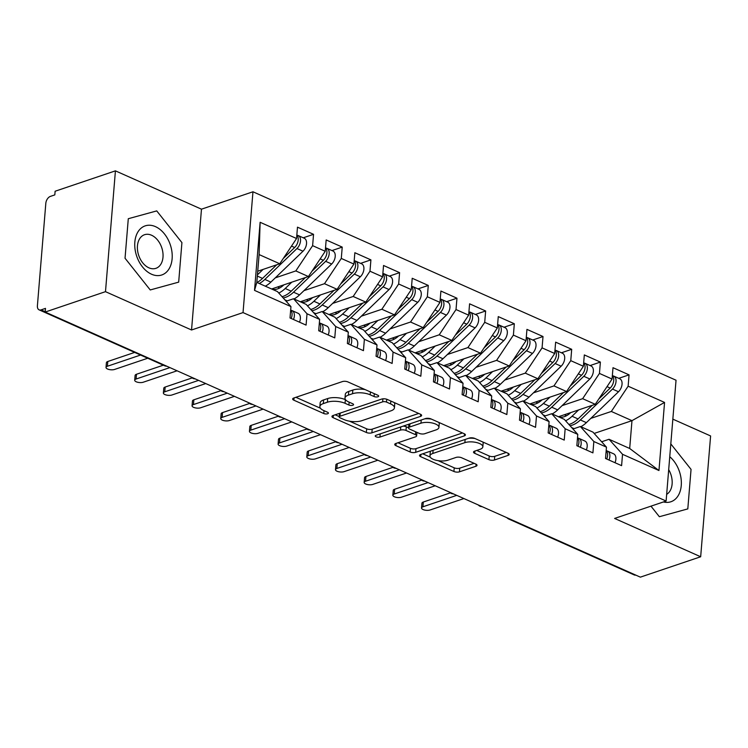 <?xml version="1.0" encoding="UTF-8"?>
<svg xmlns="http://www.w3.org/2000/svg" width="748" height="748" viewBox="0 0 748 748"><rect width="100%" height="100%" fill="white"/><g stroke="black" fill="none" stroke-linecap="round" stroke-linejoin="round"><path stroke-width="1.12" d="M377.918 396.767A2.74 1.066 -175.3 0 0 378.675 396.113A2.74 1.066 -175.3 0 0 377.843 395.253L347.923 381.929A3.918 1.524 -175.3 0 0 342.406 381.583L293.758 398.029A3.918 1.524 -175.3 0 0 292.664 398.964A3.918 1.524 -175.3 0 0 293.871 400.199L323.781 413.522A2.74 1.066 -175.3 0 0 327.643 413.756A2.74 1.066 -175.3 0 0 328.4 413.102A2.74 1.066 -175.3 0 0 327.568 412.242L323.697 410.521A12.529 4.871 -175.3 0 1 319.864 406.566A12.529 4.871 -175.3 0 1 323.332 403.583L327.39 402.209A12.529 4.871 -175.3 0 1 345.043 403.303L348.914 405.023A2.74 1.066 -175.3 0 0 352.785 405.266A2.74 1.066 -175.3 0 0 353.542 404.612A2.74 1.066 -175.3 0 0 352.701 403.742L348.83 402.022A12.529 4.871 -175.3 0 1 344.996 398.076A12.529 4.871 -175.3 0 1 348.475 395.084L352.523 393.719A12.529 4.871 -175.3 0 1 370.185 394.804L374.056 396.534A2.74 1.066 -175.3 0 0 377.918 396.767M488.93 459.655A3.918 1.524 -175.3 0 0 494.447 460.001L508.098 455.382A3.918 1.524 -175.3 0 0 509.182 454.457A3.918 1.524 -175.3 0 0 507.986 453.223L474.765 438.421A3.918 1.524 -175.3 0 0 469.239 438.085L420.591 454.522A3.918 1.524 -175.3 0 0 419.506 455.457A3.918 1.524 -175.3 0 0 420.703 456.691L453.924 471.492A3.918 1.524 -175.3 0 0 459.44 471.829L475.934 466.256A3.918 1.524 -175.3 0 0 477.018 465.321A3.918 1.524 -175.3 0 0 475.822 464.087L461.6 457.757A3.918 1.524 -175.3 0 0 456.084 457.421L447.902 460.179A10.472 4.077 -175.3 0 1 436.327 460.31A10.472 4.077 -175.3 0 1 429.941 455.971A10.472 4.077 -175.3 0 1 432.84 453.466L464.873 442.648A10.472 4.077 -175.3 0 1 476.457 442.517A10.472 4.077 -175.3 0 1 482.843 446.855A10.472 4.077 -175.3 0 1 479.935 449.352L474.597 451.156A3.918 1.524 -175.3 0 0 473.512 452.091A3.918 1.524 -175.3 0 0 474.709 453.325L488.93 459.655L489.229 456A3.918 1.524 -175.3 0 0 494.746 456.336L506.256 452.447M105.487 291.664L191.544 329.99L201.474 209.178L115.426 170.853L105.487 291.664L45.189 312.047L45.488 308.382L41.075 309.878L45.207 311.71M191.544 329.99L243.035 312.589L666.113 501.038L614.622 518.439L700.67 556.764L640.363 577.147L45.189 312.047M420.535 416.384A3.918 1.524 -175.3 0 0 421.62 415.449A3.918 1.524 -175.3 0 0 420.423 414.214L387.202 399.423A3.918 1.524 -175.3 0 0 381.686 399.077L333.028 415.523A3.918 1.524 -175.3 0 0 331.944 416.458A3.918 1.524 -175.3 0 0 333.141 417.693L366.361 432.484A3.918 1.524 -175.3 0 0 371.887 432.83L420.535 416.384L420.703 414.355M430.979 418.917L464.209 433.718A3.918 1.524 -175.3 0 1 465.406 434.953A3.918 1.524 -175.3 0 1 464.321 435.888L415.664 452.325A3.918 1.524 -175.3 0 1 410.147 451.988L395.926 445.658A3.918 1.524 -175.3 0 1 394.729 444.424A3.918 1.524 -175.3 0 1 395.814 443.489L415.542 436.823A3.918 1.524 -175.3 0 0 416.636 435.888A3.918 1.524 -175.3 0 0 415.43 434.653L406.005 430.455A3.918 1.524 -175.3 0 0 400.479 430.109L379.937 437.056A2.74 1.066 -175.3 0 1 376.908 437.084A2.74 1.066 -175.3 0 1 375.244 435.953A2.74 1.066 -175.3 0 1 376.001 435.299L425.462 418.581A3.918 1.524 -175.3 0 1 430.979 418.917M243.035 312.589L252.964 191.778L676.042 380.227L666.113 501.038M260.126 222.287L296.554 238.519L279.752 263.773L259.098 254.572L260.126 222.287L254.526 290.383L290.953 306.605L290.018 317.956L306.082 325.109L307.017 313.767L319.639 319.387L318.704 330.738L334.767 337.89L335.702 326.539L348.316 332.159L347.39 343.51L363.444 350.662L364.379 339.312L377.001 344.94L376.066 356.282L392.13 363.444L393.065 352.093L405.687 357.712L404.752 369.063L420.815 376.216L421.75 364.865L434.364 370.494L433.438 381.835L449.501 388.997L450.427 377.647L463.049 383.266L462.114 394.617L478.178 401.769L479.113 390.419L491.735 396.038L490.8 407.389L506.864 414.542L507.799 403.2L520.421 408.819L519.486 420.17L535.549 427.323L536.484 415.972L549.097 421.591L548.172 432.942L564.235 440.095L565.161 428.744L577.783 434.373L576.848 445.714L592.912 452.877L593.847 441.526L606.469 447.145L605.534 458.496L621.597 465.649L622.532 454.298L609.04 439.282L629.694 448.482L631.976 420.656L611.331 411.456L590.798 418.394M303.249 237.799L313.543 234.32L297.48 227.168L296.554 238.519M313.543 234.32L312.617 245.671L325.23 251.291L308.428 276.545L271.618 288.99M331.934 250.58L342.229 247.102L326.165 239.94L325.23 251.291M342.229 247.102L341.294 258.443L353.916 264.072L337.114 289.317L300.294 301.762M360.62 263.352L370.915 259.874L354.851 252.721L353.916 264.072M370.915 259.874L369.98 271.225L382.602 276.844L365.8 302.099L328.98 314.543M389.297 276.124L399.6 272.646L383.537 265.493L382.602 276.844M399.6 272.646L398.665 283.997L411.288 289.616L394.486 314.871L357.666 327.315M417.982 288.906L428.277 285.427L412.213 278.275L411.288 289.616M428.277 285.427L427.342 296.778L439.964 302.398L423.162 327.652L386.351 340.088M446.668 301.678L456.963 298.2L440.899 291.047L439.964 302.398M456.963 298.2L456.028 309.55L468.65 315.17L451.848 340.424L415.028 352.869M475.345 314.459L485.648 310.981L469.585 303.819L468.65 315.17M485.648 310.981L484.713 322.323L497.336 327.951L480.534 353.196L443.714 365.641M504.03 327.231L514.325 323.753L498.262 316.6L497.336 327.951M514.325 323.753L513.399 335.104L526.012 340.723L509.22 365.978L472.399 378.423M532.716 340.013L543.011 336.525L526.947 329.372L526.012 340.723M543.011 336.525L542.076 347.876L554.698 353.495L537.896 378.75L501.076 391.195M561.402 352.785L571.696 349.307L555.633 342.154L554.698 353.495M571.696 349.307L570.761 360.658L583.384 366.277L566.582 391.531L529.762 403.967M590.079 365.557L600.382 362.079L584.319 354.926L583.384 366.277M600.382 362.079L599.447 373.43L612.07 379.049L595.268 404.303L558.447 416.748M618.764 378.338L629.059 374.86L612.995 367.698L612.07 379.049M629.059 374.86L628.133 386.202L664.561 402.433L658.96 470.52L622.532 454.298M572.968 429.006L580.355 426.51L592.977 432.129L606.469 447.145M593.847 441.526L580.355 426.51M594.155 433.438L631.976 420.656L664.561 402.433M628.133 386.202L611.331 411.456M544.282 416.225L551.678 413.728L564.291 419.348L577.783 434.373M565.161 428.744L551.678 413.728M595.268 404.303L582.645 398.684L562.122 405.622M599.447 373.43L582.645 398.684M515.596 403.453L522.992 400.956L535.615 406.575L549.097 421.591M536.484 415.972L522.992 400.956M566.582 391.531L553.959 385.903L533.436 392.84M570.761 360.658L553.959 385.903M486.92 390.68L494.306 388.175L506.929 393.803L520.421 408.819M507.799 403.2L494.306 388.175M537.896 378.75L525.274 373.13L504.75 380.068M542.076 347.876L525.274 373.13M458.234 377.899L465.621 375.403L478.243 381.022L491.735 396.038M479.113 390.419L465.621 375.403M509.22 365.978L496.597 360.358L476.065 367.296M513.399 335.104L496.597 360.358M429.548 365.127L436.944 362.63L449.557 368.25L463.049 383.266M450.427 377.647L436.944 362.63M480.534 353.196L467.911 347.577L447.388 354.515M484.713 322.323L467.911 347.577M400.863 352.345L408.258 349.849L420.881 355.468L434.364 370.494M421.75 364.865L408.258 349.849M451.848 340.424L439.226 334.805L418.702 341.743M456.028 309.55L439.226 334.805M372.186 339.573L379.573 337.077L392.195 342.696L405.687 357.712M393.065 352.093L379.573 337.077M423.162 327.652L410.549 322.023L390.017 328.961M427.342 296.778L410.549 322.023M343.5 326.801L350.887 324.295L363.509 329.924L377.001 344.94M364.379 339.312L350.887 324.295M394.486 314.871L381.863 309.251L361.331 316.189M398.665 283.997L381.863 309.251M314.815 314.02L322.21 311.523L334.833 317.143L348.316 332.159M335.702 326.539L322.21 311.523M365.8 302.099L353.178 296.479L332.654 303.417M369.98 271.225L353.178 296.479M286.129 301.248L293.525 298.751L306.147 304.371L319.639 319.387M307.017 313.767L293.525 298.751M337.114 289.317L324.492 283.698L303.969 290.635M341.294 258.443L324.492 283.698M115.426 170.853L55.118 191.236L54.819 194.891L50.406 196.387A5.984 3.684 -66 0 0 45.824 203.269L37.4 305.782A5.984 3.684 -66 0 0 39.092 309.85A5.984 3.684 -66 0 0 41.075 309.878M254.526 290.383L256.807 282.398L277.461 291.589L290.953 306.605M308.428 276.545L295.815 270.926L275.283 277.863M312.617 245.671L295.815 270.926M635.772 575.1A5.984 3.684 114 0 1 634.276 574.95L508.855 519.084A5.984 3.684 114 0 0 510.351 519.234M700.67 556.764L710.6 435.953L672.845 419.142M201.474 209.178L252.964 191.778M181.923 242.604L156.734 210.899L128.291 218.715L125.038 258.238L150.236 289.953L178.679 282.136L181.923 242.604L178.679 282.136L150.236 289.953L125.038 258.238L128.291 218.715L156.734 210.899L181.923 242.604M691.049 469.379L670.806 443.901L691.049 469.379L687.805 508.902L691.049 469.379M659.362 516.718L687.805 508.902L659.362 516.718L650.966 506.153L659.362 516.718M601.644 441.778L609.04 439.282M259.098 254.572L256.807 282.398M279.752 263.773L257.733 271.215M658.96 470.52L629.694 448.482M194.835 378.703A5.984 3.684 114 0 1 193.433 378.582A5.984 3.684 114 0 1 193.339 378.553A5.984 5.984 0 0 1 191.413 377.179M223.521 391.475A5.984 3.684 114 0 1 222.109 391.363A5.984 3.684 114 0 1 222.025 391.326A5.984 5.984 0 0 1 220.099 389.951M252.207 404.257A5.984 3.684 114 0 1 250.795 404.135A5.984 3.684 114 0 1 250.711 404.098A5.984 5.984 0 0 1 248.775 402.733M280.883 417.029A5.984 3.684 114 0 1 279.481 416.916A5.984 3.684 114 0 1 279.387 416.879A5.984 5.984 0 0 1 277.461 415.505M309.569 429.81A5.984 3.684 114 0 1 308.167 429.689A5.984 3.684 114 0 1 308.073 429.651A5.984 5.984 0 0 1 306.147 428.286M338.255 442.582A5.984 3.684 114 0 1 336.843 442.47A5.984 3.684 114 0 1 336.759 442.433A5.984 5.984 0 0 1 334.833 441.058M366.931 455.354A5.984 3.684 114 0 1 365.529 455.242A5.984 3.684 114 0 1 365.445 455.205A5.984 5.984 0 0 1 363.509 453.83M395.617 468.136A5.984 3.684 114 0 1 394.215 468.014A5.984 3.684 114 0 1 394.121 467.977A5.984 5.984 0 0 1 392.195 466.612M424.303 480.908A5.984 3.684 114 0 1 422.891 480.796A5.984 3.684 114 0 1 422.807 480.758A5.984 5.984 0 0 1 420.881 479.384M452.989 493.689A5.984 3.684 114 0 1 451.577 493.568A5.984 3.684 114 0 1 451.493 493.53A5.984 5.984 0 0 1 449.567 492.165M481.665 506.461A5.984 3.684 114 0 1 480.263 506.349A5.984 3.684 114 0 1 480.169 506.312A5.984 5.984 0 0 1 478.243 504.937M365.099 389.577A12.529 4.871 -175.3 0 0 352.822 390.054L352.523 393.719M344.996 398.076L345.296 394.411A12.529 4.871 -175.3 0 1 348.774 391.428L352.822 390.054M319.864 406.566L320.163 402.91A12.529 4.871 -175.3 0 1 323.632 399.918L327.689 398.553A12.529 4.871 -175.3 0 1 345.352 399.638L345.567 399.741M295.899 397.31L320.434 408.23M349.484 421.18L366.67 428.828A3.918 1.524 -175.3 0 0 372.186 429.165L418.693 413.448M335.169 414.803L339.209 416.599M386.51 402.078A2.74 1.066 -175.3 0 0 382.649 401.844L339.947 416.271A2.74 1.066 -175.3 0 0 339.181 416.926A2.74 1.066 -175.3 0 0 340.022 417.795L344.108 419.609A12.529 4.871 -175.3 0 0 361.761 420.703L390.961 410.83A12.529 4.871 -175.3 0 0 394.43 407.847A12.529 4.871 -175.3 0 0 390.596 403.901L386.51 402.078L386.744 399.245M394.43 407.847L394.729 404.182A12.529 4.871 -175.3 0 0 394.159 402.518M462.479 432.952L415.963 448.669L415.664 452.325M397.955 442.76L410.446 448.323A3.918 1.524 -175.3 0 0 415.963 448.669M408.595 427.809L406.304 426.79A3.918 1.524 -175.3 0 0 403.06 426.154M436.019 429.904A10.472 4.077 -175.3 0 0 438.926 427.407A10.472 4.077 -175.3 0 0 432.54 423.059A10.472 4.077 -175.3 0 0 420.956 423.19L409.67 427.005A3.918 1.524 -175.3 0 0 408.586 427.94A3.918 1.524 -175.3 0 0 409.782 429.174L419.217 433.373A3.918 1.524 -175.3 0 0 424.733 433.718L436.019 429.904M438.926 427.407L439.226 423.742A10.472 4.077 -175.3 0 0 438.786 422.396M431.409 419.114A10.472 4.077 -175.3 0 0 424.696 418.843M408.904 424.172A3.918 1.524 -175.3 0 0 408.885 424.275L408.586 427.94M476.738 450.436L489.229 456M482.843 446.855L483.143 443.199A10.472 4.077 -175.3 0 0 482.806 442.003M474.952 438.506A10.472 4.077 -175.3 0 0 468.613 438.3M430.913 451.035A10.472 4.077 -175.3 0 0 430.24 452.306L429.941 455.971M438.132 460.656L454.223 467.827A3.918 1.524 -175.3 0 0 459.749 468.164L474.092 463.321M422.732 453.802L430.278 457.159M283.277 258.471L294.665 247.513A7.976 4.918 -66 0 0 298.209 239.977A7.976 4.918 -66 0 0 296.825 235.143M259.304 283.501A25.123 15.484 -66 0 0 264.848 279.425L296.965 248.532A7.976 4.918 -66 0 0 300.509 240.996A7.976 4.918 -66 0 0 298.246 235.573A7.976 4.918 -66 0 0 296.993 235.302M298.246 235.573L304.268 238.257A7.976 4.918 114 0 1 306.53 243.68A7.976 4.918 114 0 1 302.987 251.216L270.87 282.108A25.123 15.484 114 0 1 265.325 286.185M257.013 282.482A25.123 15.484 -66 0 0 262.548 278.406L276.695 264.801M263.109 269.392L257.434 274.853M299.509 322.182A7.976 4.918 -66 0 0 300.359 318.713A7.976 4.918 -66 0 0 298.097 313.29A7.976 4.918 -66 0 0 297.891 313.206M290.663 310.093L291.87 310.523A7.976 4.918 114 0 1 292.075 310.607A7.976 4.918 114 0 1 294.338 316.03A7.976 4.918 114 0 1 293.487 319.499M290.663 310.177A7.976 4.918 114 0 1 292.047 315.011A7.976 4.918 114 0 1 291.187 318.48M106.02 367.436L106.412 362.677A4.984 1.935 4.7 0 1 107.796 361.49L107.403 366.249A4.984 1.935 -175.3 0 0 106.02 367.436A4.984 1.935 -175.3 0 0 109.058 369.503A4.984 1.935 -175.3 0 0 114.575 369.447L147.739 358.236M107.796 361.49L134.659 352.411M107.403 366.249L140.568 355.038M311.953 271.253L323.351 260.285A7.976 4.918 -66 0 0 326.895 252.749A7.976 4.918 -66 0 0 325.511 247.915M283.174 297.947A25.123 15.484 -66 0 0 293.534 292.197L325.651 261.314A7.976 4.918 -66 0 0 329.185 253.768A7.976 4.918 -66 0 0 326.932 248.345A7.976 4.918 -66 0 0 325.67 248.074M326.932 248.345L332.954 251.029A7.976 4.918 114 0 1 335.216 256.452A7.976 4.918 114 0 1 331.673 263.997L299.555 294.88A25.123 15.484 114 0 1 294.011 298.966M283.903 284.838A19.934 12.286 114 0 1 274.011 289.495L272.693 289.467M287.475 300.79A25.123 15.484 114 0 1 287.045 300.79L285.699 300.761M282.033 296.685A25.123 15.484 -66 0 0 291.234 291.178L305.371 277.583M291.785 282.174L285.212 288.494A25.123 15.484 114 0 1 278.752 293.029M340.639 284.025L352.037 273.067A7.976 4.918 -66 0 0 355.581 265.521A7.976 4.918 -66 0 0 354.197 260.687M311.851 310.729A25.123 15.484 -66 0 0 322.21 304.978L354.328 274.086A7.976 4.918 -66 0 0 357.871 266.55A7.976 4.918 -66 0 0 355.609 261.127A7.976 4.918 -66 0 0 354.356 260.856M355.609 261.127L361.63 263.81A7.976 4.918 114 0 1 363.893 269.233A7.976 4.918 114 0 1 360.349 276.769L328.232 307.662A25.123 15.484 114 0 1 322.697 311.738M312.589 297.611A19.934 12.286 114 0 1 302.688 302.267L301.379 302.248M316.161 313.571A25.123 15.484 114 0 1 315.731 313.571L314.384 313.543M310.719 309.457A25.123 15.484 -66 0 0 319.92 303.959L334.057 290.355M320.471 294.946L313.898 301.276A25.123 15.484 114 0 1 307.437 305.801M369.325 296.806L380.723 285.839A7.976 4.918 -66 0 0 384.266 278.303A7.976 4.918 -66 0 0 382.873 273.469M340.536 323.501A25.123 15.484 -66 0 0 350.896 317.75L383.013 286.867A7.976 4.918 -66 0 0 386.557 279.322A7.976 4.918 -66 0 0 384.294 273.899A7.976 4.918 -66 0 0 383.041 273.628M384.294 273.899L390.316 276.582A7.976 4.918 114 0 1 392.578 282.005A7.976 4.918 114 0 1 389.035 289.551L356.918 320.434A25.123 15.484 114 0 1 351.373 324.51M341.266 310.383A19.934 12.286 114 0 1 331.373 315.048L330.055 315.02M344.847 326.343A25.123 15.484 114 0 1 344.407 326.343L343.07 326.315M339.405 322.238A25.123 15.484 -66 0 0 348.605 316.731L362.743 303.127M349.157 307.718L342.575 314.048A25.123 15.484 114 0 1 336.114 318.583M398.001 309.579L409.399 298.62A7.976 4.918 -66 0 0 412.943 291.075A7.976 4.918 -66 0 0 411.559 286.241M369.222 336.273A25.123 15.484 -66 0 0 379.582 330.532L411.699 299.639A7.976 4.918 -66 0 0 415.243 292.103A7.976 4.918 -66 0 0 412.98 286.671A7.976 4.918 -66 0 0 411.718 286.409M412.98 286.671L419.002 289.354A7.976 4.918 114 0 1 421.264 294.777A7.976 4.918 114 0 1 417.721 302.323L385.603 333.215A25.123 15.484 114 0 1 380.059 337.292M369.951 323.164A19.934 12.286 114 0 1 360.059 327.82L358.741 327.792M373.533 339.115A25.123 15.484 114 0 1 373.093 339.115L371.756 339.096M368.081 335.011A25.123 15.484 -66 0 0 377.282 329.503L391.428 315.908M377.834 320.499L371.26 326.82A25.123 15.484 114 0 1 364.8 331.355M328.194 334.964A7.976 4.918 -66 0 0 329.045 331.486A7.976 4.918 -66 0 0 326.783 326.063A7.976 4.918 -66 0 0 326.577 325.978M319.349 322.865L320.546 323.295A7.976 4.918 114 0 1 320.761 323.379A7.976 4.918 114 0 1 323.024 328.802A7.976 4.918 114 0 1 322.173 332.28M319.34 322.949A7.976 4.918 114 0 1 320.724 327.783A7.976 4.918 114 0 1 319.873 331.261M134.705 380.218L135.098 375.459A4.984 1.935 4.7 0 1 136.473 374.262L136.089 379.021A4.984 1.935 -175.3 0 0 134.705 380.218A4.984 1.935 -175.3 0 0 137.744 382.284A4.984 1.935 -175.3 0 0 143.251 382.219L177.07 370.793M136.473 374.262L163.345 365.183M136.089 379.021L169.899 367.595M356.88 347.736A7.976 4.918 -66 0 0 357.731 344.267A7.976 4.918 -66 0 0 355.468 338.844A7.976 4.918 -66 0 0 355.253 338.76M348.035 335.637L349.232 336.076A7.976 4.918 114 0 1 349.438 336.161A7.976 4.918 114 0 1 351.7 341.584A7.976 4.918 114 0 1 350.849 345.052M348.026 335.721A7.976 4.918 114 0 1 349.41 340.555A7.976 4.918 114 0 1 348.559 344.033M163.382 392.99L163.775 388.231A4.984 1.935 4.7 0 1 165.158 387.043L164.766 391.802A4.984 1.935 -175.3 0 0 163.382 392.99A4.984 1.935 -175.3 0 0 166.421 395.056A4.984 1.935 -175.3 0 0 171.937 394.991L205.756 383.565M165.158 387.043L192.217 377.899M164.766 391.802L198.585 380.377M385.557 360.517A7.976 4.918 -66 0 0 386.407 357.039A7.976 4.918 -66 0 0 384.145 351.616A7.976 4.918 -66 0 0 383.939 351.532M376.712 348.418L377.918 348.849A7.976 4.918 114 0 1 378.123 348.933A7.976 4.918 114 0 1 380.386 354.356A7.976 4.918 114 0 1 379.535 357.834M376.712 348.503A7.976 4.918 114 0 1 378.095 353.337A7.976 4.918 114 0 1 377.244 356.805M192.068 405.762L192.46 401.003A4.984 1.935 4.7 0 1 193.844 399.815L193.452 404.575A4.984 1.935 -175.3 0 0 192.068 405.762A4.984 1.935 -175.3 0 0 195.106 407.828A4.984 1.935 -175.3 0 0 200.623 407.772L234.442 396.346M193.844 399.815L220.903 390.671M193.452 404.575L227.27 393.149M414.242 373.289A7.976 4.918 -66 0 0 415.093 369.811A7.976 4.918 -66 0 0 412.831 364.388A7.976 4.918 -66 0 0 412.625 364.304M405.397 361.191L406.603 361.621A7.976 4.918 114 0 1 406.809 361.705A7.976 4.918 114 0 1 409.072 367.137A7.976 4.918 114 0 1 408.221 370.606M405.388 361.275A7.976 4.918 114 0 1 406.772 366.109A7.976 4.918 114 0 1 405.921 369.587M220.754 418.543L221.146 413.784A4.984 1.935 4.7 0 1 222.53 412.597L222.137 417.356A4.984 1.935 -175.3 0 0 220.754 418.543A4.984 1.935 -175.3 0 0 223.792 420.61A4.984 1.935 -175.3 0 0 229.309 420.544L263.118 409.119M222.53 412.597L249.589 403.453M222.137 417.356L255.947 405.921M155.434 226.625A25.918 17.746 71.3 0 0 134.836 242.118A25.918 17.746 71.3 0 0 151.526 274.217A25.918 17.746 71.3 0 0 172.124 258.724A25.918 17.746 71.3 0 0 155.434 226.625M151.564 235.237A17.746 12.146 71.3 0 0 144.542 234.713A17.746 12.146 71.3 0 0 137.585 250.589A17.746 12.146 71.3 0 0 148.88 267.812A17.746 12.146 71.3 0 0 155.902 268.336A17.746 12.146 71.3 0 0 162.858 252.459A17.746 12.146 71.3 0 0 151.564 235.237M663.401 501.955A25.918 17.746 71.3 0 0 681.073 487.144A25.918 17.746 71.3 0 0 669.759 456.719M666.664 494.353A17.746 12.146 71.3 0 0 668.693 469.66M426.687 322.351L438.085 311.392A7.976 4.918 -66 0 0 441.629 303.856A7.976 4.918 -66 0 0 440.245 299.022M397.908 349.054A25.123 15.484 -66 0 0 408.258 343.304L440.376 312.412A7.976 4.918 -66 0 0 443.919 304.875A7.976 4.918 -66 0 0 441.657 299.452A7.976 4.918 -66 0 0 440.404 299.181M441.657 299.452L447.687 302.136A7.976 4.918 114 0 1 449.95 307.559A7.976 4.918 114 0 1 446.406 315.095L414.289 345.987A25.123 15.484 114 0 1 408.745 350.064M398.637 335.936A19.934 12.286 114 0 1 388.745 340.592L387.427 340.574M402.209 351.897A25.123 15.484 114 0 1 401.779 351.897L400.432 351.869M396.767 347.792A25.123 15.484 -66 0 0 405.968 342.285L420.105 328.681M406.519 333.271L399.946 339.601A25.123 15.484 114 0 1 393.485 344.127M442.928 386.062A7.976 4.918 -66 0 0 443.779 382.593A7.976 4.918 -66 0 0 441.516 377.17A7.976 4.918 -66 0 0 441.311 377.086M434.083 373.972L435.28 374.402A7.976 4.918 114 0 1 435.495 374.486A7.976 4.918 114 0 1 437.758 379.909A7.976 4.918 114 0 1 436.907 383.378M434.074 374.056A7.976 4.918 114 0 1 435.458 378.89A7.976 4.918 114 0 1 434.607 382.359M249.439 431.316L249.823 426.556A4.984 1.935 4.7 0 1 251.206 425.369L250.814 430.128A4.984 1.935 -175.3 0 0 249.439 431.316A4.984 1.935 -175.3 0 0 252.478 433.382A4.984 1.935 -175.3 0 0 257.985 433.326L291.804 421.891M251.206 425.369L278.275 416.225M250.814 430.128L284.633 418.702M455.373 335.132L466.771 324.165A7.976 4.918 -66 0 0 470.314 316.628A7.976 4.918 -66 0 0 468.931 311.794M426.584 361.826A25.123 15.484 -66 0 0 436.944 356.076L469.061 325.193A7.976 4.918 -66 0 0 472.605 317.648A7.976 4.918 -66 0 0 470.342 312.225A7.976 4.918 -66 0 0 469.09 311.953M470.342 312.225L476.364 314.908A7.976 4.918 114 0 1 478.627 320.331A7.976 4.918 114 0 1 475.083 327.876L442.966 358.76A25.123 15.484 114 0 1 437.421 362.845M427.323 348.718A19.934 12.286 114 0 1 417.421 353.374L416.103 353.346M430.895 364.669A25.123 15.484 114 0 1 430.465 364.669L429.118 364.641M425.453 360.564A25.123 15.484 -66 0 0 434.653 355.057L448.791 341.462M435.205 346.053L428.632 352.373A25.123 15.484 114 0 1 422.162 356.908M471.605 398.843A7.976 4.918 -66 0 0 472.465 395.365A7.976 4.918 -66 0 0 470.202 389.942A7.976 4.918 -66 0 0 469.987 389.858M462.769 386.744L463.966 387.174A7.976 4.918 114 0 1 464.171 387.258A7.976 4.918 114 0 1 466.434 392.681A7.976 4.918 114 0 1 465.583 396.16M462.76 386.828A7.976 4.918 114 0 1 464.143 391.662A7.976 4.918 114 0 1 463.293 395.14M278.116 444.097L278.508 439.338A4.984 1.935 4.7 0 1 279.892 438.141L279.5 442.91A4.984 1.935 -175.3 0 0 278.116 444.097A4.984 1.935 -175.3 0 0 281.154 446.163A4.984 1.935 -175.3 0 0 286.671 446.098L320.49 434.672M279.892 438.141L306.951 428.997M279.5 442.91L313.319 431.474M484.059 347.904L495.447 336.946A7.976 4.918 -66 0 0 498.991 329.401A7.976 4.918 -66 0 0 497.607 324.567M455.27 374.608A25.123 15.484 -66 0 0 465.63 368.858L497.747 337.965A7.976 4.918 -66 0 0 501.291 330.429A7.976 4.918 -66 0 0 499.028 325.006A7.976 4.918 -66 0 0 497.775 324.735M499.028 325.006L505.05 327.689A7.976 4.918 114 0 1 507.312 333.112A7.976 4.918 114 0 1 503.769 340.649L471.651 371.541A25.123 15.484 114 0 1 466.107 375.618M456 361.49A19.934 12.286 114 0 1 446.107 366.146L444.789 366.127M459.581 377.45A25.123 15.484 114 0 1 459.141 377.45L457.804 377.422M454.139 373.336A25.123 15.484 -66 0 0 463.33 367.838L477.476 354.234M463.891 358.825L457.309 365.155A25.123 15.484 114 0 1 450.848 369.68M500.29 411.615A7.976 4.918 -66 0 0 501.141 408.146A7.976 4.918 -66 0 0 498.879 402.723A7.976 4.918 -66 0 0 498.673 402.639M491.445 399.526L492.651 399.956A7.976 4.918 114 0 1 492.857 400.04A7.976 4.918 114 0 1 495.12 405.463A7.976 4.918 114 0 1 494.269 408.932M491.445 399.6A7.976 4.918 114 0 1 492.829 404.434A7.976 4.918 114 0 1 491.978 407.912M306.802 456.869L307.194 452.11A4.984 1.935 4.7 0 1 308.578 450.922L308.185 455.682A4.984 1.935 -175.3 0 0 306.802 456.869A4.984 1.935 -175.3 0 0 309.84 458.935A4.984 1.935 -175.3 0 0 315.357 458.879L349.176 447.444M308.578 450.922L335.637 441.778M308.185 455.682L342.004 444.256M512.735 360.686L524.133 349.718A7.976 4.918 -66 0 0 527.677 342.182A7.976 4.918 -66 0 0 526.293 337.348M483.956 387.38A25.123 15.484 -66 0 0 494.316 381.63L526.433 350.747A7.976 4.918 -66 0 0 529.977 343.201A7.976 4.918 -66 0 0 527.714 337.778A7.976 4.918 -66 0 0 526.452 337.507M527.714 337.778L533.735 340.462A7.976 4.918 114 0 1 535.998 345.885A7.976 4.918 114 0 1 532.454 353.43L500.337 384.313A25.123 15.484 114 0 1 494.793 388.399M484.685 374.262A19.934 12.286 114 0 1 474.793 378.927L473.475 378.899M488.257 390.222A25.123 15.484 114 0 1 487.827 390.222L486.481 390.194M482.815 386.118A25.123 15.484 -66 0 0 492.016 380.61L506.162 367.006M492.567 371.597L485.994 377.927A25.123 15.484 114 0 1 479.533 382.462M528.976 424.397A7.976 4.918 -66 0 0 529.827 420.918A7.976 4.918 -66 0 0 527.564 415.495A7.976 4.918 -66 0 0 527.359 415.411M520.131 412.298L521.337 412.728A7.976 4.918 114 0 1 521.543 412.812A7.976 4.918 114 0 1 523.806 418.235A7.976 4.918 114 0 1 522.955 421.713M520.122 412.382A7.976 4.918 114 0 1 521.506 417.216A7.976 4.918 114 0 1 520.655 420.685M335.487 469.641L335.88 464.882A4.984 1.935 4.7 0 1 337.255 463.695L336.871 468.454A4.984 1.935 -175.3 0 0 335.487 469.641A4.984 1.935 -175.3 0 0 338.526 471.708A4.984 1.935 -175.3 0 0 344.043 471.651L377.852 460.226M337.255 463.695L364.323 454.55M336.871 468.454L370.681 457.028M541.421 373.458L552.819 362.5A7.976 4.918 -66 0 0 556.362 354.954A7.976 4.918 -66 0 0 554.979 350.12M512.642 400.152A25.123 15.484 -66 0 0 522.992 394.411L555.11 363.519A7.976 4.918 -66 0 0 558.653 355.983A7.976 4.918 -66 0 0 556.39 350.55A7.976 4.918 -66 0 0 555.138 350.288M556.39 350.55L562.421 353.234A7.976 4.918 114 0 1 564.684 358.666A7.976 4.918 114 0 1 561.14 366.202L529.023 397.095A25.123 15.484 114 0 1 523.478 401.171M513.371 387.043A19.934 12.286 114 0 1 503.469 391.7L502.16 391.671M516.943 402.994A25.123 15.484 114 0 1 516.513 402.994L515.166 402.976M511.501 398.89A25.123 15.484 -66 0 0 520.702 393.383L534.839 379.788M521.253 384.379L514.68 390.699A25.123 15.484 114 0 1 508.219 395.234M557.662 437.169A7.976 4.918 -66 0 0 558.513 433.7A7.976 4.918 -66 0 0 556.25 428.267A7.976 4.918 -66 0 0 556.035 428.183M548.817 425.07L550.014 425.509A7.976 4.918 114 0 1 550.229 425.584A7.976 4.918 114 0 1 552.491 431.016A7.976 4.918 114 0 1 551.631 434.485M548.808 425.154A7.976 4.918 114 0 1 550.191 429.988A7.976 4.918 114 0 1 549.341 433.466M364.164 482.423L364.556 477.663A4.984 1.935 4.7 0 1 365.94 476.476L365.548 481.235A4.984 1.935 -175.3 0 0 364.164 482.423A4.984 1.935 -175.3 0 0 367.212 484.489A4.984 1.935 -175.3 0 0 372.719 484.424L406.538 472.998M365.94 476.476L392.999 467.332M365.548 481.235L399.367 469.8M570.107 386.23L581.505 375.272A7.976 4.918 -66 0 0 585.048 367.736A7.976 4.918 -66 0 0 583.664 362.902M541.318 412.933A25.123 15.484 -66 0 0 551.678 407.183L583.795 376.291A7.976 4.918 -66 0 0 587.339 368.755A7.976 4.918 -66 0 0 585.076 363.332A7.976 4.918 -66 0 0 583.823 363.061M585.076 363.332L591.098 366.015A7.976 4.918 114 0 1 593.36 371.438A7.976 4.918 114 0 1 589.817 378.974L557.699 409.867A25.123 15.484 114 0 1 552.155 413.943M542.048 399.815A19.934 12.286 114 0 1 532.155 404.472L530.837 404.453M545.629 415.776A25.123 15.484 114 0 1 545.189 415.776L543.852 415.748M540.187 411.671A25.123 15.484 -66 0 0 549.387 406.164L563.525 392.56M549.939 397.151L543.357 403.481A25.123 15.484 114 0 1 536.896 408.006M586.339 449.941A7.976 4.918 -66 0 0 587.189 446.472A7.976 4.918 -66 0 0 584.927 441.049A7.976 4.918 -66 0 0 584.721 440.965M577.503 437.851L578.7 438.281A7.976 4.918 114 0 1 578.905 438.365A7.976 4.918 114 0 1 581.168 443.788A7.976 4.918 114 0 1 580.317 447.267M577.493 437.935A7.976 4.918 114 0 1 578.877 442.769A7.976 4.918 114 0 1 578.026 446.238M392.85 495.195L393.242 490.436A4.984 1.935 4.7 0 1 394.626 489.248L394.233 494.007A4.984 1.935 -175.3 0 0 392.85 495.195A4.984 1.935 -175.3 0 0 395.888 497.261A4.984 1.935 -175.3 0 0 401.405 497.205L435.224 485.77M394.626 489.248L421.685 480.104M394.233 494.007L428.052 482.582M598.783 399.011L610.181 388.053A7.976 4.918 -66 0 0 613.725 380.508A7.976 4.918 -66 0 0 612.341 375.674M570.004 425.706A25.123 15.484 -66 0 0 580.364 419.955L612.481 389.072A7.976 4.918 -66 0 0 616.025 381.527A7.976 4.918 -66 0 0 613.762 376.104A7.976 4.918 -66 0 0 612.509 375.833M613.762 376.104L619.783 378.787A7.976 4.918 114 0 1 622.046 384.21A7.976 4.918 114 0 1 618.503 391.756L586.385 422.639A25.123 15.484 114 0 1 580.841 426.725M570.733 412.597A19.934 12.286 114 0 1 560.841 417.253L559.523 417.225M574.314 428.548A25.123 15.484 114 0 1 573.875 428.548L572.538 428.52M568.873 424.443A25.123 15.484 -66 0 0 578.064 418.936L592.21 405.341M578.625 409.932L572.042 416.253A25.123 15.484 114 0 1 565.582 420.787M615.024 462.722A7.976 4.918 -66 0 0 615.875 459.244A7.976 4.918 -66 0 0 613.612 453.821A7.976 4.918 -66 0 0 613.407 453.737M606.179 450.623L607.385 451.053A7.976 4.918 114 0 1 607.591 451.138A7.976 4.918 114 0 1 609.854 456.561A7.976 4.918 114 0 1 609.003 460.039M606.17 450.707A7.976 4.918 114 0 1 607.563 455.541A7.976 4.918 114 0 1 606.703 459.02M421.535 507.976L421.928 503.217A4.984 1.935 4.7 0 1 423.312 502.03L422.919 506.789A4.984 1.935 -175.3 0 0 421.535 507.976A4.984 1.935 -175.3 0 0 424.574 510.043A4.984 1.935 -175.3 0 0 430.091 509.977L463.9 498.551M423.312 502.03L450.371 492.876M422.919 506.789L456.738 495.354M39.092 309.85L164.513 365.707A5.984 3.684 -66 0 0 166.009 365.866M370.419 391.943L370.185 394.804M348.774 391.428L348.475 395.084M349.157 402.162L348.914 405.023M345.352 399.638L345.043 403.303M327.689 398.553L327.39 402.209M323.632 399.918L323.332 403.583M324.015 410.661L323.781 413.522M294.058 397.927L293.871 400.199M374.29 393.672L374.056 396.534M372.186 429.165L371.887 432.83M366.67 428.828L366.361 432.484M333.328 415.421L333.141 417.693M382.901 398.834L382.649 401.844M340.209 413.102L339.947 416.271M390.83 401.04L390.596 403.901M464.48 433.859L464.321 435.888M410.446 448.323L410.147 451.988M396.113 443.386L395.926 445.658M415.673 431.792L415.43 434.653M406.304 426.79L406.005 430.455M400.741 426.93L400.479 430.109M380.199 433.877L379.937 437.056M421.218 420.011L420.956 423.19M409.932 423.826L409.67 427.005M474.896 451.053L474.709 453.325M465.134 439.469L464.873 442.648M433.101 450.296L432.84 453.466M476.102 464.228L475.934 466.256M459.749 468.164L459.44 471.829M454.223 467.827L453.924 471.492M420.89 454.419L420.703 456.691M508.266 453.353L508.098 455.382M494.746 456.336L494.447 460.001M264.848 279.425L270.87 282.108M296.965 248.532L302.987 251.216M257.331 276.077L262.548 278.406M291.505 246.101L294.665 247.513M284.848 299.808L287.045 300.79M293.534 292.197L299.555 294.88M325.651 261.314L331.673 263.997M277.555 286.98L279.715 287.943M285.212 288.494L291.234 291.178M320.181 258.883L323.351 260.285M313.524 312.589L315.731 313.571M322.21 304.978L328.232 307.662M354.328 274.086L360.349 276.769M306.241 299.761L308.4 300.724M313.898 301.276L319.92 303.959M348.867 271.655L352.037 273.067M342.21 325.361L344.407 326.343M350.896 317.75L356.918 320.434M383.013 286.867L389.035 289.551M334.917 312.533L337.086 313.496M342.575 314.048L348.605 316.731M377.553 284.427L380.723 285.839M370.896 338.143L373.093 339.115M379.582 330.532L385.603 333.215M411.699 299.639L417.721 302.323M363.603 325.305L365.763 326.268M371.26 326.82L377.282 329.503M406.239 297.208L409.399 298.62M399.582 350.915L401.779 351.897M408.258 343.304L414.289 345.987M440.376 312.412L446.406 315.095M392.289 338.087L394.448 339.05M399.946 339.601L405.968 342.285M434.915 309.981L438.085 311.392M428.258 363.687L430.465 364.669M436.944 356.076L442.966 358.76M469.061 325.193L475.083 327.876M420.965 350.859L423.134 351.822M428.632 352.373L434.653 355.057M463.601 322.762L466.771 324.165M456.944 376.468L459.141 377.45M465.63 368.858L471.651 371.541M497.747 337.965L503.769 340.649M449.651 363.64L451.82 364.603M457.309 365.155L463.33 367.838M492.287 335.534L495.447 336.946M485.63 389.241L487.827 390.222M494.316 381.63L500.337 384.313M526.433 350.747L532.454 353.43M478.337 376.412L480.497 377.375M485.994 377.927L492.016 380.61M520.973 348.306L524.133 349.718M514.306 402.022L516.513 402.994M522.992 394.411L529.023 397.095M555.11 363.519L561.14 366.202M507.022 389.184L509.182 390.157M514.68 390.699L520.702 393.383M549.649 361.088L552.819 362.5M542.992 414.794L545.189 415.776M551.678 407.183L557.699 409.867M583.795 376.291L589.817 378.974M535.699 401.966L537.868 402.929M543.357 403.481L549.387 406.164M578.335 373.86L581.505 375.272M571.678 427.566L573.875 428.548M580.364 419.955L586.385 422.639M612.481 389.072L618.503 391.756M564.385 414.738L566.554 415.701M572.042 416.253L578.064 418.936M607.021 386.641L610.181 388.053M164.513 365.707A5.984 5.984 0 0 0 166.823 366.221M195.508 379.002L193.433 378.582M224.194 391.784L222.109 391.363M252.88 404.556L250.795 404.135M281.566 417.328L279.481 416.916M310.242 430.109L308.167 429.689M338.928 442.881L336.843 442.47M367.614 455.663L365.529 455.242M396.3 468.435L394.215 468.014M424.976 481.207L422.891 480.796M453.662 493.989L451.577 493.568M506.929 517.71A5.984 5.984 0 0 0 508.855 519.084M482.348 506.761L480.263 506.349M339.48 413.345L339.181 416.926M416.926 432.353L416.636 435.888M298.097 313.29L292.075 310.607M326.783 326.063L320.761 323.379M355.468 338.844L349.438 336.161M384.145 351.616L378.123 348.933M412.831 364.388L406.809 361.705M441.516 377.17L435.495 374.486M470.202 389.942L464.171 387.258M498.879 402.723L492.857 400.04M527.564 415.495L521.543 412.812M556.25 428.267L550.229 425.584M584.927 441.049L578.905 438.365M613.612 453.821L607.591 451.138"/></g></svg>
